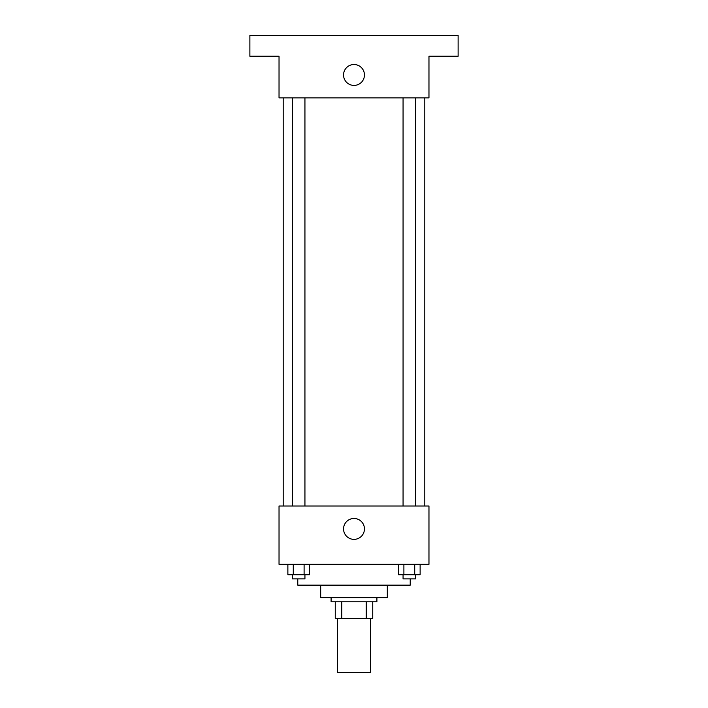 <?xml version="1.0" encoding="UTF-8"?>
<svg xmlns="http://www.w3.org/2000/svg" width="708" height="708" viewBox="0 0 708 708"><rect width="100%" height="100%" fill="white"/><g stroke="black" fill="none" stroke-linecap="round" stroke-linejoin="round"><path stroke-width="1.06" d="M337.344 618.456L337.344 672.6L370.656 672.6L370.656 618.456M366.222 601.8L366.222 618.456L335.256 618.456L335.256 601.8M366.222 618.456L372.744 618.456L372.744 601.8L372.744 618.456M376.904 597.632L376.904 601.8L331.096 601.8L331.096 597.632M341.778 601.8L341.778 618.456M387.32 585.144L387.32 597.632L320.68 597.632L320.68 585.144M410.224 578.896L410.224 585.144L297.776 585.144L297.776 578.896M428.968 564.32L279.032 564.32L279.032 506.008L428.968 506.008L428.968 564.32M364.443 528.92A10.443 10.443 0 0 1 348.779 537.965A10.443 10.443 0 0 1 348.779 519.876A10.443 10.443 0 0 1 364.443 528.92M424.8 97.872L424.8 506.008M403.064 506.008L403.064 97.872M304.936 97.872L304.936 506.008M428.968 97.872L279.032 97.872L279.032 56.224L249.88 56.224L249.88 35.4L458.12 35.4L458.12 56.224L428.968 56.224L428.968 97.872M364.443 74.968A10.443 10.443 0 0 1 348.779 84.013A10.443 10.443 0 0 1 348.779 65.915A10.443 10.443 0 0 1 364.443 74.968M420.127 564.32L420.127 574.728L398.489 574.728L398.489 564.32M414.72 564.32L414.72 574.728M403.896 564.32L403.896 574.728M415.552 574.728L415.552 578.896L403.064 578.896L403.064 574.728M309.511 564.32L309.511 574.728L287.873 574.728L287.873 564.32M304.104 564.32L304.104 574.728M293.28 564.32L293.28 574.728M304.936 574.728L304.936 578.896L292.448 578.896L292.448 574.728M283.2 97.872L283.2 506.008M415.552 506.008L415.552 97.872M292.448 97.872L292.448 506.008"/></g></svg>
